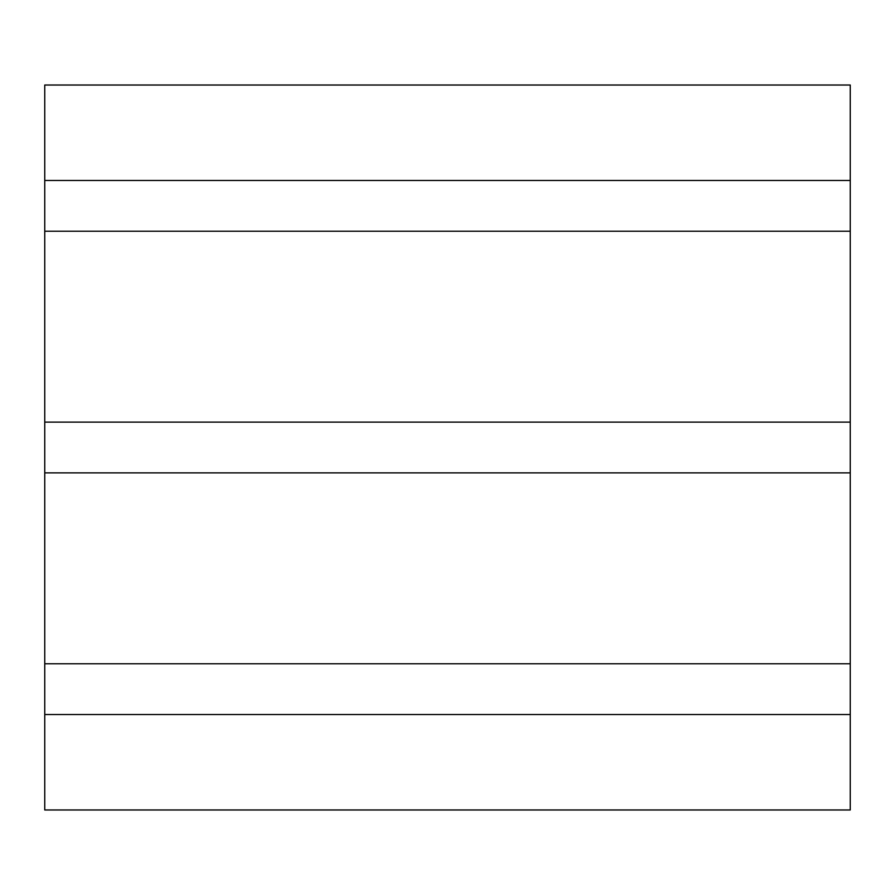 <?xml version="1.0" encoding="UTF-8"?>
<svg xmlns="http://www.w3.org/2000/svg" width="895" height="895" viewBox="0 0 895 895"><rect width="100%" height="100%" fill="white"/><g stroke="black" fill="none" stroke-linecap="round" stroke-linejoin="round"><path stroke-width="1.34" d="M44.75 231.223L44.75 809.975L850.25 809.975L850.25 85.025L44.75 85.025L44.75 231.223L850.25 231.223M44.75 714.523L850.25 714.523M44.75 663.777L850.25 663.777M44.75 472.873L850.25 472.873M44.75 422.127L850.25 422.127M44.75 180.477L850.25 180.477"/></g></svg>
